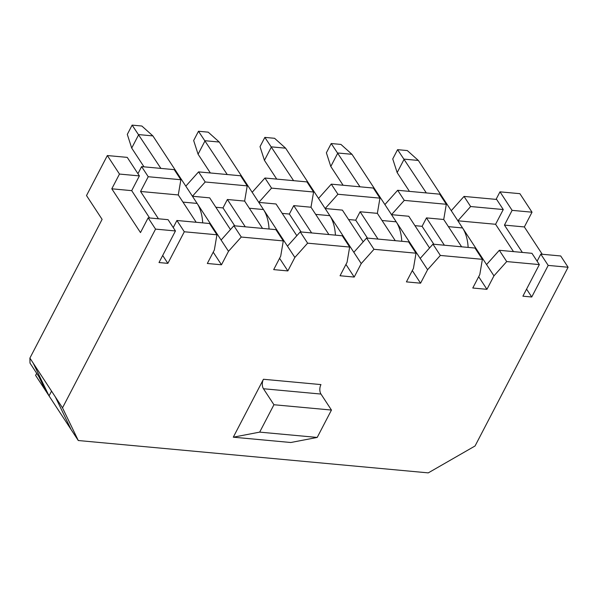 <?xml version="1.0" encoding="UTF-8"?>
<svg xmlns="http://www.w3.org/2000/svg" width="598" height="598" viewBox="0 0 598 598"><rect width="100%" height="100%" fill="white"/><g stroke="black" fill="none" stroke-linecap="round" stroke-linejoin="round"><path stroke-width="0.9" d="M444.374 245.217L426.471 217.896L443.723 219.488L461.626 246.81M378.011 239.08L360.108 211.759L377.36 213.351L395.263 240.673M311.648 232.943L293.745 205.622L310.997 207.222L328.9 234.543M478.669 276.71L486.936 289.327L472.779 288.019L479.798 274.542L482.384 259.323L440.352 255.443L427.592 269.713L420.573 283.19L406.416 281.882L413.435 268.405L416.021 253.193L373.989 249.306L361.229 263.576L354.21 277.061L340.053 275.753L347.072 262.268L349.658 247.056L307.626 243.169L294.866 257.446L287.847 270.924L273.69 269.616L280.709 256.138L283.295 240.919L241.263 237.04L228.503 251.31L221.484 264.787L207.327 263.479L214.346 250.001L216.932 234.79L184.304 231.77L167.859 263.367L159.008 262.544L175.453 230.955L155.547 229.116L148.155 217.836L168.068 219.675L175.453 230.955M404.278 200.39L446.31 204.277L439.694 194.171L397.663 190.291L404.278 200.39L391.518 214.66L408.77 216.259L429.551 247.976M397.663 190.291L384.903 204.561L420.2 258.433L432.959 244.163L474.991 248.043L482.384 259.323M470.641 206.527L503.269 209.539L496.654 199.44L464.026 196.421L470.641 206.527L457.881 220.797L495.593 224.28L513.495 251.609M464.026 196.421L451.258 210.698L486.563 264.57L499.323 250.293L531.951 253.313L539.344 264.593L506.715 261.573L493.955 275.85L486.936 289.327M432.959 244.163L440.352 255.443M499.323 250.293L506.715 261.573M259.682 432.122L317.202 437.437L290.807 442.505L233.287 437.19L259.682 432.122L273.936 404.741L263.456 388.745A6.757 3.857 95.3 0 1 263.441 379.267L233.287 437.19M568.1 267.246L560.707 255.966L540.801 254.128L548.194 265.407L568.1 267.246L475.059 445.981L428.265 472.876L78.286 440.524L62.506 407.843L155.547 229.116M548.194 265.407L531.742 297.004L522.899 296.182L539.344 264.593M36.68 373.294L35.596 375.372L78.286 440.524M137.936 173.689L141.614 166.618L148.237 176.724L180.865 179.736L174.242 169.638L141.614 166.618M205.196 181.986L192.429 196.256L185.814 186.157L198.573 171.888L205.196 181.986L247.221 185.873L240.605 175.767L198.573 171.888M271.559 188.123L258.792 202.393L252.177 192.294L264.936 178.017L271.559 188.123L313.584 192.003L306.968 181.904L264.936 178.017M337.922 194.253L325.155 208.53L318.54 198.424L331.299 184.154L337.922 194.253L379.947 198.14L373.331 188.041L331.299 184.154M433.827 244.238L422.083 226.321L414.93 225.655M422.083 226.321L426.471 217.896M468.137 247.415A33.264 18.964 -84.7 0 0 462.568 227.95L448.41 226.642L443.723 219.488L446.31 204.277M503.269 209.539L495.593 224.28M412.306 270.573L420.573 283.19M416.021 253.193L408.628 241.913L366.596 238.026L353.837 252.296L325.155 208.53L342.407 210.122L363.188 241.839M366.596 238.026L373.989 249.306M367.464 238.109L355.72 220.184L348.567 219.526M355.72 220.184L360.108 211.759M401.774 241.278A33.264 18.964 -84.7 0 0 396.205 221.821L382.047 220.513L377.36 213.351L379.947 198.14M345.943 264.436L354.21 277.061M349.658 247.056L342.265 235.776L300.241 231.889L287.474 246.167L258.792 202.393L276.044 203.985L296.832 235.702M300.241 231.889L307.626 243.169M301.1 231.972L289.357 214.047L282.204 213.389M289.357 214.047L293.745 205.622M335.418 235.141A33.264 18.964 -84.7 0 0 329.842 215.684L315.684 214.376L310.997 207.222L313.584 192.003M279.58 258.306L287.847 270.924M245.285 226.814L227.382 199.493L244.634 201.085L262.537 228.406M230.469 229.572L209.689 197.856L192.429 196.256L221.111 240.03L233.878 225.76L275.902 229.639L283.295 240.919M233.878 225.76L241.263 237.04M269.055 229.012A33.264 18.964 -84.7 0 0 263.479 209.547L249.321 208.239L244.634 201.085L247.221 185.873M234.737 225.835L222.994 207.917L215.848 207.252M222.994 207.917L227.382 199.493M526.576 289.118L531.742 297.004M213.217 252.169L221.484 264.787M173.233 227.561L176.911 220.49L209.539 223.51L216.932 234.79M176.911 220.49L184.304 231.77M148.237 176.724L140.56 191.465L178.271 194.948L180.865 179.736M196.174 222.269L178.271 194.948L182.966 202.109L197.123 203.417L152.886 135.903L138.729 134.595L131.709 148.08L144.006 166.842M140.56 191.465L158.463 218.786M162.693 255.481L167.859 263.367M532.026 212.2L519.894 193.677L499.988 191.838L512.12 210.354L532.026 212.2L524.356 226.941L542.259 254.262M148.155 217.836L140.485 232.577L111.804 188.804L119.473 174.063L107.341 155.547L86.508 195.561L102.109 219.369L29.9 358.082L29.997 363.106L38.892 376.665L45.74 390.86M119.473 174.063L139.386 175.902L127.254 157.386L107.341 155.547M62.506 407.843L29.9 358.082M149.612 217.971L131.709 190.65L139.386 175.902M522.346 252.423L504.443 225.102L512.12 210.354M496.056 199.381L499.988 191.838M540.801 254.128L537.124 261.199M51.548 391.122L49.051 395.913L33.271 363.233M55.337 396.9L71.11 429.581M317.202 437.437L331.449 410.056L273.936 404.741M331.449 410.056L320.976 394.06A6.757 3.857 95.3 0 1 320.954 384.589L263.441 379.267M504.443 225.102L524.356 226.941M111.804 188.804L131.709 190.65M221.111 240.03L228.503 251.31M287.474 246.167L294.866 257.446M353.837 252.296L361.229 263.576M420.2 258.433L427.592 269.713M486.563 264.57L493.955 275.85M263.479 209.547L219.249 142.04L205.092 140.732L198.073 154.209L210.369 172.972M227.24 174.534L198.484 131.261L208.216 132.158L219.249 142.04M198.073 154.209L193.662 140.523L198.484 131.261M202.692 222.875A33.264 18.964 -84.7 0 0 197.123 203.417M160.877 168.397L132.121 125.124L141.853 126.021L152.886 135.903M131.709 148.08L127.299 134.393L132.121 125.124M329.842 215.684L285.612 148.177L271.455 146.869L264.436 160.346L276.732 179.108M293.603 180.671L264.847 137.391L274.579 138.295L285.612 148.177M264.436 160.346L260.018 146.66L264.847 137.391M396.205 221.821L351.975 154.306L337.818 152.998L330.799 166.483L343.095 185.245M359.966 186.8L331.21 143.527L340.942 144.424L351.975 154.306M330.799 166.483L326.381 152.796L331.21 143.527M462.568 227.95L418.331 160.443L404.173 159.135L397.162 172.613L409.451 191.375M426.329 192.937L397.573 149.664L407.305 150.561L418.331 160.443M397.162 172.613L392.744 158.926L397.573 149.664M320.976 394.06L263.456 388.745"/></g></svg>
